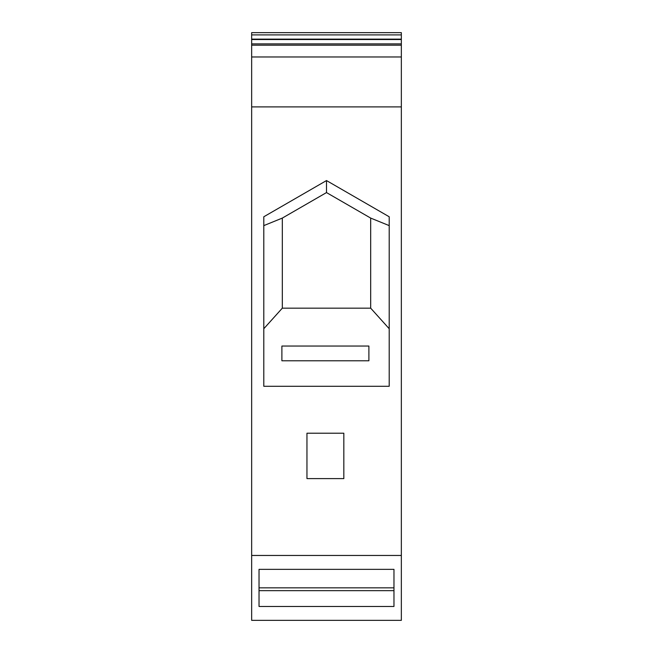 <?xml version="1.0" encoding="UTF-8"?>
<svg xmlns="http://www.w3.org/2000/svg" width="653" height="653" viewBox="0 0 653 653"><rect width="100%" height="100%" fill="white"/><g stroke="black" fill="none" stroke-linecap="round" stroke-linejoin="round"><path stroke-width="0.98" d="M259.029 569.343L393.971 569.343L393.971 606.466L259.029 606.466L259.029 569.343L259.029 587.839L393.971 587.839L393.971 569.343M251.658 43.882L251.658 106.904L401.342 106.904L401.342 32.65L251.658 32.65L251.658 43.882L401.342 43.882M251.658 555.458L401.342 555.458L401.342 620.35L251.658 620.35L251.658 106.904M393.971 590.663L259.029 590.663M401.342 555.458L401.342 106.904M251.658 56.982L401.342 56.982M343.829 478.6L343.829 433.217L306.959 433.217L306.959 478.6L343.829 478.6M326.5 180.563L263.796 216.772L263.796 386.282L389.204 386.282L389.204 216.772L326.5 180.563L326.5 192.578L282.316 218.086L282.316 308.159L263.796 328.737M281.892 360.791L281.892 346.041L368.896 346.041L368.896 360.791L281.892 360.791M251.658 45.188L401.342 45.188M389.204 225.62L370.684 218.086L370.684 308.159L389.204 328.737M370.684 308.159L282.316 308.159M263.796 225.62L282.316 218.086M370.684 218.086L326.5 192.578M251.658 39.523L401.342 39.523M251.658 39.131L401.342 39.131M251.658 34.895L401.342 34.895"/></g></svg>
